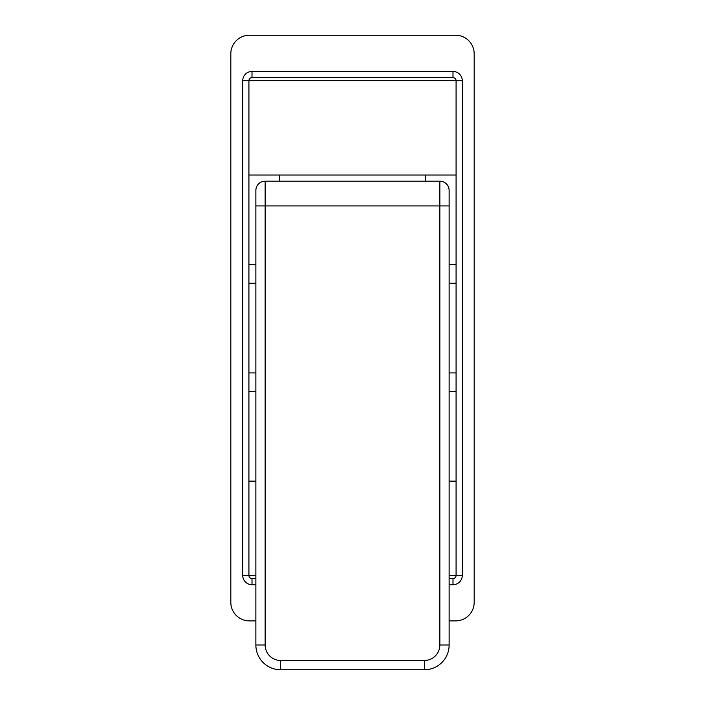 <?xml version="1.0" encoding="UTF-8"?>
<svg xmlns="http://www.w3.org/2000/svg" width="705" height="705" viewBox="0 0 705 705"><rect width="100%" height="100%" fill="white"/><g stroke="black" fill="none" stroke-linecap="round" stroke-linejoin="round"><path stroke-width="1.06" d="M449.129 620.893L455.624 620.893A18.55 18.55 0 0 0 474.174 602.343L474.174 53.8A18.55 18.55 0 0 0 455.624 35.25L249.376 35.25A18.55 18.55 0 0 0 230.826 53.8L230.826 602.343A18.55 18.55 0 0 0 249.376 620.893L255.871 620.893M449.129 584.718L452.998 584.718A9.28 9.28 0 0 0 462.268 575.439L456.082 575.439L456.082 80.705A3.093 3.093 0 0 0 452.998 77.612L252.002 77.612A3.093 3.093 0 0 0 248.918 80.705A3.093 3.093 0 0 1 252.002 77.612L252.002 71.425A9.28 9.28 0 0 0 242.731 80.705L242.731 575.439A9.28 9.28 0 0 0 252.002 584.718L255.871 584.718M242.731 575.439L248.918 575.439A3.093 3.093 0 0 0 252.002 578.532L255.871 578.532M449.129 578.532L452.998 578.532A3.093 3.093 0 0 0 456.082 575.439A3.093 3.093 0 0 1 452.998 578.532L452.998 584.718M456.082 175.016L248.918 175.016L248.918 80.705L242.731 80.705M248.918 175.016L248.918 264.683L255.871 264.683M255.871 283.234L248.918 283.234L248.918 264.683M248.918 283.234L248.918 372.91L255.871 372.91M255.871 391.46L248.918 391.46L248.918 372.91M248.918 391.46L248.918 481.127L255.871 481.127M252.002 584.718L252.002 578.532A3.093 3.093 0 0 1 248.918 575.439L248.918 481.127M449.129 264.683L456.082 264.683M456.082 283.234L449.129 283.234M449.129 372.91L456.082 372.91M456.082 391.46L449.129 391.46M449.129 481.127L456.082 481.127M255.871 205.93L449.129 205.93L449.129 190.473L449.129 645.013A24.737 24.737 0 0 1 424.392 669.75L280.608 669.75A24.737 24.737 0 0 1 255.871 645.013L255.871 190.473A9.28 9.28 0 0 1 265.15 181.194L439.849 181.194L439.849 645.013A15.457 15.457 0 0 1 424.392 660.47L280.608 660.47A15.457 15.457 0 0 1 265.15 645.013L265.15 181.194A9.28 9.28 0 0 0 255.871 190.473M449.129 190.473A9.28 9.28 0 0 0 439.849 181.194A9.28 9.28 0 0 1 449.129 190.473M462.268 575.439L462.268 80.705A9.28 9.28 0 0 0 452.998 71.425L252.002 71.425M462.268 80.705L456.082 80.705A3.093 3.093 0 0 0 452.998 77.612L452.998 71.425M456.082 80.705L248.918 80.705M248.918 575.439L255.871 575.439M449.129 575.439L456.082 575.439M449.129 645.013L439.849 645.013M424.392 669.75L424.392 660.47M280.608 660.47L280.608 669.75A24.737 24.737 0 0 1 255.871 645.013L265.15 645.013M425.476 181.194L425.476 175.016M279.524 181.194L279.524 175.016"/></g></svg>
